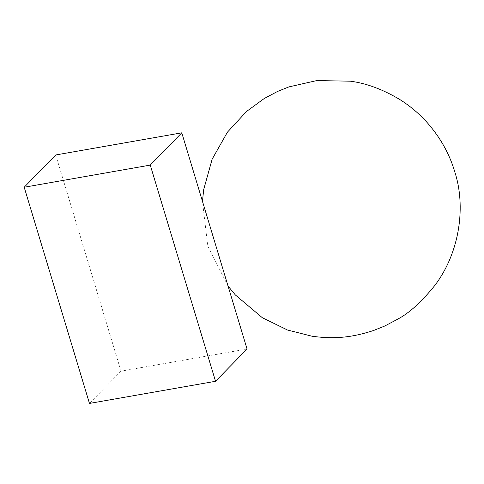 <?xml version="1.0" encoding="UTF-8"?>
<svg xmlns="http://www.w3.org/2000/svg" width="484" height="484" viewBox="0 0 484 484"><rect width="100%" height="100%" fill="white"/><g stroke="black" fill="none" stroke-linecap="round" stroke-linejoin="round"><path stroke-width="0.36" stroke-dasharray="2.42 1.81" d="M247.052 349.018L120.994 371.161L55.72 154.965M120.994 371.161L89.473 403.432M228.049 286.074L207.715 245.811L202.469 201.356"/><path stroke-width="0.73" d="M24.2 187.241L89.473 403.432L215.531 381.289L247.052 349.018L181.778 132.822L55.72 154.965L24.2 187.241L150.258 165.098L181.778 132.822M215.531 381.289L150.258 165.098M202.469 201.356L203.685 189.589L212.137 159.212L227.419 132.186L246.489 111.495L264.24 98.512L277.507 91.47L288.863 86.908L316.802 80.568L350.416 81.197C366.539 83.315 383.098 89.486 400.105 99.704C410.123 106.044 419.12 113.637 427.088 122.476C440.174 137.287 449.382 153.664 454.706 171.608C465.844 205.361 460.399 251.444 435.001 285.227C421.866 301.556 409.597 312.779 398.181 318.902L384.913 325.944L373.557 330.505C356.769 335.896 338.703 339.974 312.005 336.217L287.484 330.015L262.322 317.71L235.339 294.944L228.049 286.074"/></g></svg>
